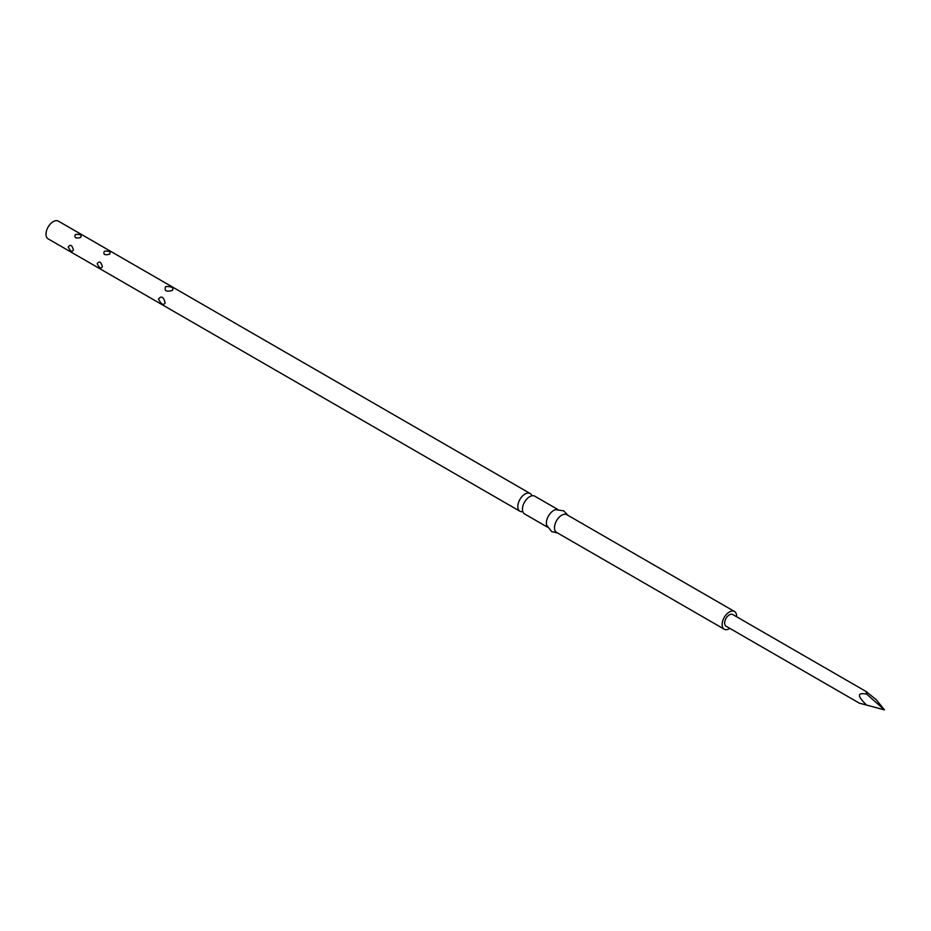 <?xml version="1.0" encoding="UTF-8"?>
<svg xmlns="http://www.w3.org/2000/svg" width="931" height="931" viewBox="0 0 931 931"><rect width="100%" height="100%" fill="white"/><g stroke="black" fill="none" stroke-linecap="round" stroke-linejoin="round"><path stroke-width="1.4" d="M522.791 511.619A10.229 5.912 -60 0 1 519.929 511.247A10.229 5.912 -60 0 1 518.358 503.043A10.229 5.912 -60 0 1 525.049 494.024A10.229 5.912 -60 0 1 530.17 493.523A10.229 5.912 -60 0 1 531.927 495.804M866.703 705.128C857.079 702.533 857.055 702.521 866.633 705.081L884.45 709.876L866.703 705.128C857.079 702.533 857.055 702.521 866.633 705.081C857.055 695.899 857.079 692.245 866.703 694.142L866.028 691.477L876.141 699.588L884.45 709.876L866.703 694.142M866.028 691.477L732.732 614.518A6.726 3.887 120 0 0 727.553 616.322A6.726 3.887 120 0 0 724.621 623.095A6.726 3.887 120 0 0 726.005 626.167L859.301 703.126M97.173 263.706C99.349 260.808 101.072 261.797 102.34 266.685C101.072 269.071 99.349 268.081 97.173 263.706M68.231 246.994C70.407 244.097 72.129 245.086 73.398 249.974C72.129 252.359 70.407 251.37 68.231 246.994M158.445 299.084C161.366 295.511 163.6 296.791 165.136 302.936C163.588 305.717 161.366 304.437 158.445 299.084M530.17 493.523L58.35 221.124A10.229 5.912 120 0 0 53.242 221.625A10.229 5.912 120 0 0 46.55 230.644A10.229 5.912 120 0 0 48.121 238.848L519.929 511.247M172.363 290.402C166.277 292.148 164.042 290.856 165.683 286.55C171.781 286.411 174.004 287.691 172.363 290.402M109.579 254.151C104.703 255.501 102.98 254.512 104.412 251.172C109.288 250.881 111.01 251.87 109.579 254.151M80.636 237.44C75.76 238.79 74.038 237.801 75.469 234.461C80.334 234.158 82.056 235.159 80.636 237.44M557.669 509.397L534.79 496.188A10.229 5.912 120 0 0 529.669 496.689A10.229 5.912 120 0 0 528.761 497.282A10.229 5.912 120 0 0 522.489 508.14A10.229 5.912 120 0 0 524.549 513.912L547.428 527.121M736.596 616.753A10.229 5.912 120 0 0 734.489 611.481L566.839 514.692A10.229 5.912 120 0 0 561.719 515.204A10.229 5.912 120 0 0 555.039 524.223A10.229 5.912 120 0 0 556.61 532.416L724.26 629.216A10.229 5.912 120 0 0 729.369 628.704A10.229 5.912 120 0 0 729.869 628.402M734.489 611.481A10.229 5.912 120 0 0 729.369 611.993A10.229 5.912 120 0 0 722.689 621.012A10.229 5.912 120 0 0 724.26 629.216M567.91 515.309L563.674 510.84L555.667 509.676A10.229 5.912 120 0 0 553.619 510.525A10.229 5.912 120 0 0 546.683 525.247L551.687 531.601L557.681 533.032"/></g></svg>
